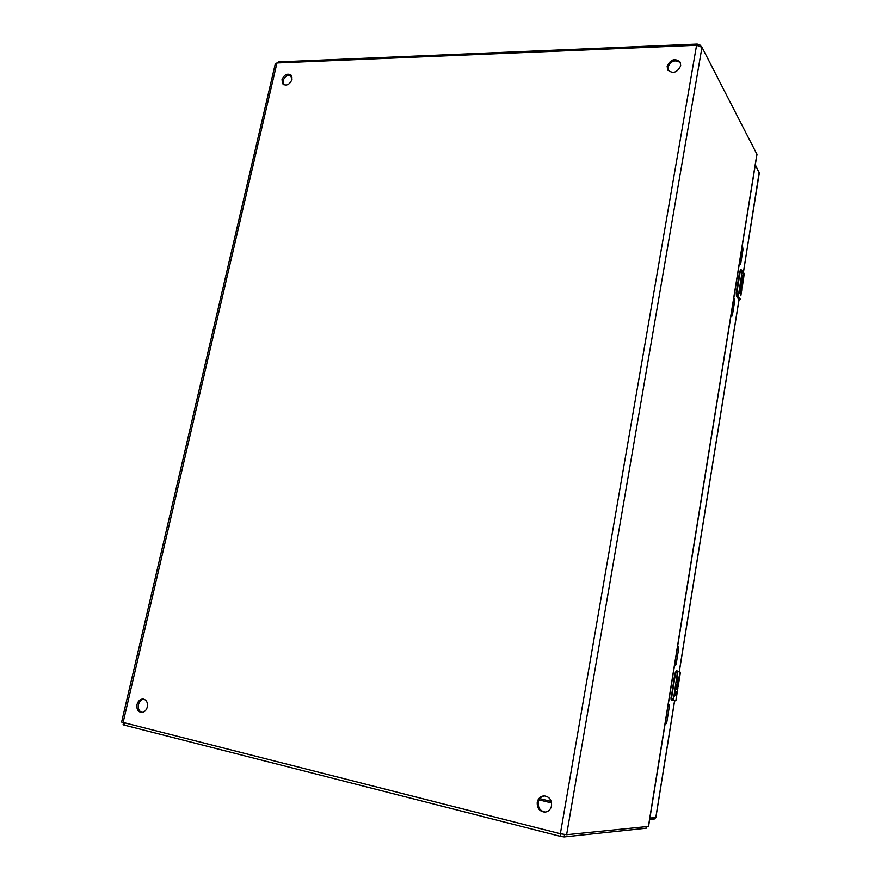 <?xml version="1.0" encoding="UTF-8"?>
<svg xmlns="http://www.w3.org/2000/svg" width="881" height="881" viewBox="0 0 881 881"><rect width="100%" height="100%" fill="white"/><g stroke="black" fill="none" stroke-linecap="round" stroke-linejoin="round"><path stroke-width="1.32" d="M551.561 805.752C550.669 809.562 548.456 811.698 544.932 812.128C539.535 811.544 536.97 808.24 537.234 802.25C538.159 798.351 540.438 796.226 544.062 795.873C549.326 796.567 551.825 799.86 551.561 805.752M545.416 812.084C540.306 811.214 537.906 807.921 538.214 802.217C539.062 798.549 541.165 796.435 544.546 795.884M147.314 706.991C146.246 710.571 144.242 712.41 141.301 712.487C137.843 711.672 136.423 709.007 137.029 704.481C138.119 700.869 140.134 699.04 143.096 698.996C146.51 699.833 147.909 702.498 147.314 706.991M142.028 712.476C139.044 711.286 137.854 708.665 138.482 704.602C139.396 701.386 141.169 699.558 143.801 699.129M291.996 79.389C289.871 84.411 286.898 86.041 283.087 84.29L281.964 79.742C284.111 74.72 287.085 73.101 290.906 74.885L291.996 79.389M283.704 84.708L283.087 80.733C284.882 76.162 287.658 74.4 291.402 75.447M680.716 65.756C677.258 72.694 672.919 74.081 667.721 69.929L667.137 66.229C670.628 59.269 674.978 57.904 680.176 62.144L680.716 65.756M668.095 70.491L667.809 67.408C670.915 60.789 675.132 59.247 680.462 62.76M288.979 75.017L292.162 77.869M276.953 62.98L275.312 63.773L121.611 722.068L560.36 833.745L696.574 45.25L276.953 62.98L123.076 722.64M701.981 47.266L756.999 154.384L648.559 826.422L566.615 834.725L701.981 47.266L696.574 45.25M566.615 834.725L560.36 833.745M277.394 62.958L278.495 61.934L697.267 44.05L700.439 45.239L700.979 46.264M645.993 828.25L564.126 836.939L560.459 836.366L123.935 725.03L123.076 724.689L123.527 722.75M741.89 280.037L743.212 276.744L743.586 277.306L742.76 283.759L743.09 278.484L741.659 281.744L741.978 275.136M741.747 281.832L742.936 278.649M741.802 289.783L740.15 287.382L740.679 287.14L741.813 289.706L740.833 295.807L741.428 290.873L741.02 290.301L740.447 293.869L740.227 289.133L739.522 293.538L739.115 292.955L740.657 283.77L741.703 282.074L742.518 283.979L741.912 287.779M738.939 300.399L739.655 299.265L737.496 296.302L736.835 292.789L736.417 293.725L737.496 296.302L736.747 296.269L738.487 298.813M740.403 287.129L741.439 283.869M742.22 287.173L741.56 282.096M739.291 293.219L740.227 289.133M740.227 293.538L741.02 290.301M743.421 279.673L743.068 276.788M740.679 287.14L741.582 283.825L742.066 286.81M743.531 279.002L744.192 273.55L742.044 270.423L740.216 271.744L736.835 292.789M742.055 270.39L741.317 269.861L739.864 271.667L736.197 292.789L739.588 271.755L740.921 269.949M677.555 680.826L677.588 675.749L677.511 680.804L679.317 676.19L679.548 677.808L678.711 683.039L679.042 678.029L677.258 682.665L677.588 675.727M677.137 682.588L678.877 678.15M675.87 688.766L677.632 689.746L676.553 696.475L677.137 691.53L675.991 695.395L675.628 691.189L674.328 695.99L675.419 689.228L677.302 684.636M677.709 689.261L675.562 689.272L676.057 685.66L677.742 682.786L678.348 683.843L677.676 688.083M677.115 691.53L675.903 700.538L672.489 700.296L672.963 699.932L671.333 697.025L672.489 700.296L671.718 700.153L674.35 700.681L671.718 700.153L671.267 698.115M677.676 689.107L677.852 688.38M678.095 686.839L677.588 682.786M674.56 696.034L675.628 691.189M675.716 695.329L676.63 691.42M679.438 678.48L679.174 676.212M676.145 688.821L677.456 684.614L677.841 687.004M679.548 677.808L680.44 672.291L677.544 671.476L675.496 673.602L671.707 697.102M675.496 673.602L671.333 697.025L674.846 673.48L676.421 670.826L677.148 670.959L674.846 673.48M677.258 670.981L676.421 670.826L675.397 672.489M674.527 665.507L675.397 665.761L676.179 664.087L678.667 648.669L678.458 646.698L677.61 646.412M665.144 723.664L666.025 723.797L666.84 722.024L669.362 706.364L669.153 704.437L668.272 704.271M740.789 263.188L739.456 263.133L740.282 264.311L740.789 263.188L743.024 249.367L742.209 246.052M731.054 315.211L731.891 316.246L732.43 315.057L734.688 301.038L733.851 297.855M648.405 826.477L756.933 154.01M700.439 45.239L700.329 45.922M697.267 44.05L697.058 45.239M278.495 61.934L278.264 62.925M646.247 826.697L645.971 828.382M123.935 725.03L124.408 722.971M560.459 836.366L560.889 833.878M564.126 836.939L564.534 834.582M538.985 799.871L551.605 802.943M539.756 798.638L551.264 801.435M741.417 290.862L740.855 295.73M743.927 273.154L743.586 277.306M743.256 279.365L742.518 283.979M741.681 289.221L741.813 288.34M744.324 274.057L742.309 270.544L738.267 296.258L740.128 298.89L739.655 299.265M737.793 296.633L737.948 295.906M740.106 270.786L740.734 269.839L742.044 270.423M740.216 271.744L739.588 271.755M736.395 295.851L736.417 293.725M677.643 671.08L680.22 672.214L679.548 676.399M679.174 678.689L678.348 683.843M677.412 689.691L677.566 688.711M680.44 672.291L677.61 671.069L673.348 700.01L675.187 700.847M671.366 699.635L671.718 700.153C671.124 700.494 670.915 699.437 671.058 696.97M743.399 272.185L759.279 173.326M649.914 818.042L655.805 817.557L674.571 700.725M649.693 819.385L654.341 819L655.827 817.469M679.262 671.531L739.159 298.571M755.325 164.769L759.334 172.962L755.259 165.221M733.697 298.791L734.556 298.835M733.344 300.972L734.688 301.038M731.087 314.991L732.43 315.057M667.974 706.088L669.362 706.364M665.452 721.748L666.84 722.024M665.144 723.609L666.025 723.797M742.044 247.109L742.892 247.132M741.681 249.334L743.024 249.367M677.588 646.544L678.458 646.698M677.28 648.427L678.667 648.669M674.791 663.833L676.179 664.087M646.346 826.686L646.081 828.338M742.364 286.314L742.782 283.693M738.928 300.465L740.26 299.375M738.586 299.155L736.461 296.115L736.197 292.789M675.903 700.538L676.553 696.475M678.238 685.958L678.711 683.039M759.213 172.147L743.454 272.262M674.637 700.736L655.882 817.524L654.341 819M739.214 298.648L679.328 671.553"/></g></svg>

